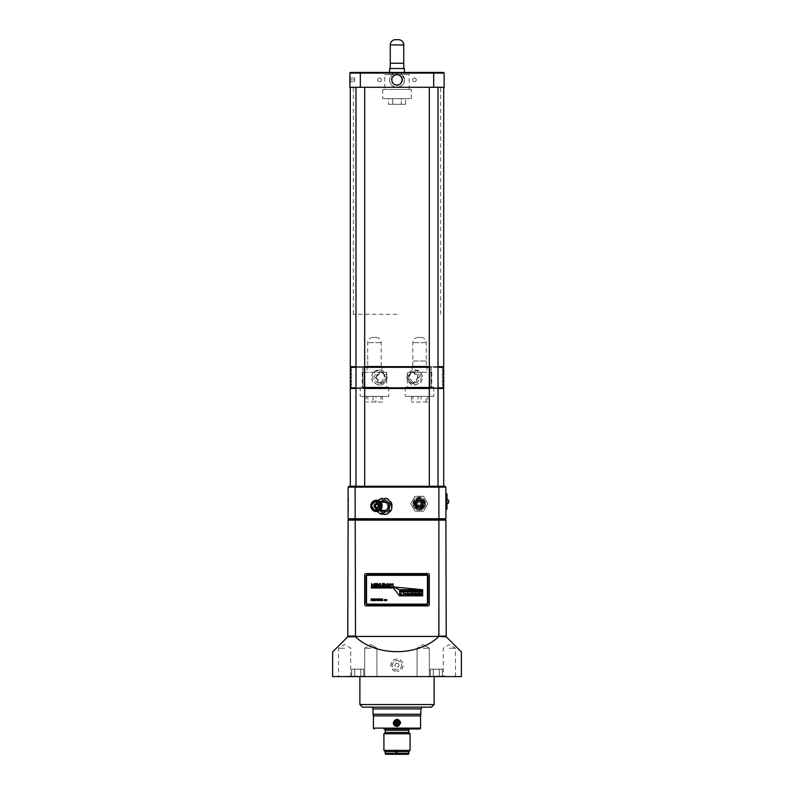 <?xml version="1.0" encoding="UTF-8"?>
<svg xmlns="http://www.w3.org/2000/svg" width="794" height="794" viewBox="0 0 794 794"><rect width="100%" height="100%" fill="white"/><g stroke="black" fill="none" stroke-linecap="round" stroke-linejoin="round"><path stroke-width="0.6" stroke-dasharray="3.97 2.98" d="M371.9 505.917A4.585 4.585 0 0 0 376.485 510.502A4.585 4.585 0 0 0 381.07 505.917A4.585 4.585 0 0 0 376.485 501.332A4.585 4.585 0 0 0 371.9 505.917A4.585 4.585 0 0 0 376.485 510.502A4.585 4.585 0 0 0 381.07 505.917A4.585 4.585 0 0 0 376.485 501.332A4.585 4.585 0 0 0 371.9 505.917M443.707 388.484L350.293 388.484M350.293 366.659L443.707 366.659M399.183 722.868A2.184 2.184 0 0 1 397 725.051A2.184 2.184 0 0 1 394.817 722.868A2.184 2.184 0 0 1 397 720.684A2.184 2.184 0 0 1 399.183 722.868A2.184 2.184 0 0 1 397 725.051A2.184 2.184 0 0 1 394.817 722.868A2.184 2.184 0 0 1 397 720.684A2.184 2.184 0 0 1 399.183 722.868M394.38 722.868C396.127 726.252 397.873 726.252 399.62 722.868A2.62 2.62 0 0 1 397 725.488A2.62 2.62 0 0 1 394.38 722.868A2.62 2.62 0 0 1 397 720.247A2.62 2.62 0 0 1 399.62 722.868C397.873 719.493 396.127 719.493 394.38 722.868M375.393 506.354A8.516 8.516 0 0 0 383.909 514.859A8.516 8.516 0 0 0 392.415 506.354A8.516 8.516 0 0 0 383.909 497.838A8.516 8.516 0 0 0 375.393 506.354M391.76 506.354A7.861 7.861 0 0 1 383.909 514.204A7.861 7.861 0 0 1 376.048 506.354A7.861 7.861 0 0 1 383.909 498.493A7.861 7.861 0 0 1 391.76 506.354A7.861 7.861 0 0 1 383.909 514.204A7.861 7.861 0 0 1 376.048 506.354A7.861 7.861 0 0 1 383.909 498.493A7.861 7.861 0 0 1 391.76 506.354M446.982 499.366L446.982 503.733L446.982 499.366M410.091 728.981L383.909 728.981L410.091 728.981M357.717 676.597L348.328 676.597L357.717 676.597M357.717 676.16L348.328 676.16L357.717 676.16M436.283 676.597L445.672 676.597L436.283 676.597M436.283 676.16L445.672 676.16L436.283 676.16M394.598 754.3L395.69 752.414L398.31 752.414L398.31 750.37L395.69 750.37L398.31 750.37L397 749.675L395.69 750.37L395.69 752.414L398.31 752.414L399.402 754.3L394.598 754.3L399.402 754.3M395.611 726.212A3.623 3.623 0 0 0 400.623 722.868M383.909 510.284A3.93 3.93 0 0 1 379.979 506.354A3.93 3.93 0 0 1 383.909 502.423A3.93 3.93 0 0 1 387.829 506.354A3.93 3.93 0 0 1 383.909 510.284A3.93 3.93 0 0 1 379.979 506.354A3.93 3.93 0 0 1 383.909 502.423A3.93 3.93 0 0 1 387.829 506.354A3.93 3.93 0 0 1 383.909 510.284M388.921 506.354A5.022 5.022 0 0 1 383.909 511.376A5.022 5.022 0 0 1 378.887 506.354A5.022 5.022 0 0 1 383.909 501.332A5.022 5.022 0 0 1 388.921 506.354A5.022 5.022 0 0 1 383.909 511.376A5.022 5.022 0 0 1 378.887 506.354A5.022 5.022 0 0 1 383.909 501.332A5.022 5.022 0 0 1 388.921 506.354M349.856 79.857L349.856 83.35L349.856 79.857M350.293 79.857L350.293 83.35L350.293 76.373L350.293 81.693L350.293 79.857L354.66 79.857L354.66 78.03L354.66 79.857L350.293 79.857M397 660.668A4.585 4.585 0 0 1 401.585 665.243A4.585 4.585 0 0 1 397 669.828A4.585 4.585 0 0 1 392.415 665.243A4.585 4.585 0 0 1 397 660.668A4.585 4.585 0 0 1 401.585 665.243A4.585 4.585 0 0 1 397 669.828A4.585 4.585 0 0 1 392.415 665.243A4.585 4.585 0 0 1 397 660.668M397 659.139C389.12 658.762 389.11 671.734 397 671.357A6.114 6.114 0 0 1 390.886 665.243A6.114 6.114 0 0 1 397 659.139A6.114 6.114 0 0 1 403.114 665.243A6.114 6.114 0 0 1 397 671.357C404.871 671.744 404.9 658.772 397 659.139M419.262 509.212A5.479 5.479 0 0 1 413.783 503.733A5.479 5.479 0 0 1 419.262 498.255A5.479 5.479 0 0 1 424.74 503.733A5.479 5.479 0 0 1 419.262 509.212M419.262 508.924A5.191 5.191 0 0 1 414.071 503.733A5.191 5.191 0 0 1 419.262 498.543A5.191 5.191 0 0 1 424.453 503.733A5.191 5.191 0 0 1 419.262 508.924M419.262 508.587A4.853 4.853 0 0 1 414.408 503.733A4.853 4.853 0 0 1 419.262 498.87A4.853 4.853 0 0 1 424.115 503.733A4.853 4.853 0 0 1 419.262 508.587A4.853 4.853 0 0 1 414.408 503.733A4.853 4.853 0 0 1 419.262 498.87A4.853 4.853 0 0 1 424.115 503.733A4.853 4.853 0 0 1 419.262 508.587M402.449 79.857A5.449 5.449 0 0 1 397 85.315A5.449 5.449 0 0 1 391.551 79.857A5.449 5.449 0 0 1 397 74.408A5.449 5.449 0 0 1 402.449 79.857M402.191 79.857A5.191 5.191 0 0 1 397 85.047A5.191 5.191 0 0 1 391.809 79.857A5.191 5.191 0 0 1 397 74.676A5.191 5.191 0 0 1 402.191 79.857M401.853 79.857A4.853 4.853 0 0 1 397 84.72A4.853 4.853 0 0 1 392.147 79.857A4.853 4.853 0 0 1 397 75.003A4.853 4.853 0 0 1 401.853 79.857A4.853 4.853 0 0 1 397 84.72A4.853 4.853 0 0 1 392.147 79.857A4.853 4.853 0 0 1 397 75.003A4.853 4.853 0 0 1 401.853 79.857M423.192 676.597L429.306 676.597L423.192 676.597M423.192 648.222L429.306 648.222L423.192 648.222M370.808 676.597L364.694 676.597L370.808 676.597M370.808 648.222L364.694 648.222L370.808 648.222M344.616 676.597L338.502 676.597L344.616 676.597M344.616 648.222L338.502 648.222L344.616 648.222M449.384 676.597L455.498 676.597L449.384 676.597M449.384 648.222L455.498 648.222L449.384 648.222M416.294 79.857A1.836 1.836 0 0 1 414.458 81.693A1.836 1.836 0 0 1 412.632 79.857A1.836 1.836 0 0 1 414.458 78.03A1.836 1.836 0 0 1 416.294 79.857A1.836 1.836 0 0 1 414.458 81.693A1.836 1.836 0 0 1 412.632 79.857A1.836 1.836 0 0 1 414.458 78.03A1.836 1.836 0 0 1 416.294 79.857M381.368 79.857A1.836 1.836 0 0 1 379.542 81.693A1.836 1.836 0 0 1 377.706 79.857A1.836 1.836 0 0 1 379.542 78.03A1.836 1.836 0 0 1 381.368 79.857A1.836 1.836 0 0 1 379.542 81.693A1.836 1.836 0 0 1 377.706 79.857A1.836 1.836 0 0 1 379.542 78.03A1.836 1.836 0 0 1 381.368 79.857M360.327 72.879L368.188 72.879L360.327 72.879M443.489 72.443L350.511 72.443L349.856 73.098L349.856 87.28L444.144 87.28L444.144 73.098L433.673 73.098L433.673 87.28M433.673 72.879L425.812 72.879L433.673 72.879M371.979 707.156L422.021 707.156L371.979 707.156M359.89 676.597L434.11 676.597L359.89 676.597M397 87.28L443.707 87.28L397 87.28M438.03 366.659L429.306 366.659M429.306 388.484L438.03 388.484M397 486.275L443.707 486.275L397 486.275M363.96 388.484L362.759 388.484L362.759 366.659L363.96 366.659L363.96 388.484L363.96 366.659L362.759 366.659L362.759 388.484L363.96 388.484M360.327 486.275L364.694 486.275L360.327 486.275M433.673 486.275L429.306 486.275L433.673 486.275M348.546 508.12L348.546 511.574L348.546 505.977L348.546 510.344L348.546 507.098L348.546 510.344L348.109 508.12M348.546 501.411L348.546 497.828L348.109 502.245L348.109 497.719L348.109 501.411M461.383 651.934L445.891 636.441L445.891 520.149L445.196 519.445L445.891 518.75L445.891 487.139L445.017 486.275L348.983 486.275L348.109 487.139L348.109 518.75L348.804 519.445L348.109 520.149L348.109 636.441L332.617 651.934M348.109 506.483L348.546 505.808L348.109 506.483M430.04 388.484L431.241 388.484L431.241 366.659L430.04 366.659L430.04 388.484L430.04 366.659L431.241 366.659L431.241 388.484L430.04 388.484M355.97 388.484L364.694 388.484M364.694 366.659L355.97 366.659M420.572 715.89L373.428 715.89M461.383 676.597L332.617 676.597M445.891 509.192L446.982 509.192L446.982 493.908L445.891 493.908L445.891 509.192L445.891 493.908M348.109 487.139L438.893 487.139L438.487 636.788C417.892 656.618 376.108 656.618 355.514 636.788L355.424 486.275M445.891 518.75L348.109 518.75M438.576 486.275L438.893 487.139L445.891 487.139M445.196 519.445L348.804 519.445M445.891 520.149L348.109 520.149M355.107 636.083L348.109 636.083M445.891 636.083L438.893 636.083M445.891 636.441L348.109 636.441M446.238 636.788L438.487 636.788M355.514 636.788L347.762 636.788M434.11 704.536L359.89 704.536M362.511 707.156L431.489 707.156M421.009 708.903L372.991 708.903M421.009 714.253L372.991 714.253M383.909 728.981L419.698 728.981M408.791 732.475L385.209 732.475M410.091 733.785L383.909 733.785M410.091 750.37L383.909 750.37M408.791 751.68L385.209 751.68M386.083 754.3L407.918 754.3M349.856 73.098L433.673 73.098L433.673 72.443L441.524 72.443L433.673 72.443M360.327 72.443L368.188 72.443L355.97 72.443L360.327 72.443L355.97 72.443L360.327 72.443L360.327 87.28M448.729 501.987L448.729 501.113L448.729 501.987M398.062 663.417L399.114 665.243L398.062 667.079L395.938 667.079L394.886 665.243L395.938 663.417L398.062 663.417L399.114 665.243L398.062 667.079L395.938 667.079L394.886 665.243L395.938 663.417L398.062 663.417M354.66 78.03L350.293 78.03L354.66 78.03M354.66 81.693L354.66 79.857L354.66 81.693L350.293 81.693L354.66 81.693M400.553 722.163A3.623 3.623 0 0 0 393.447 722.163M354.69 676.16L363.761 676.16L354.69 676.16L354.69 669.173L351.663 669.173L351.663 676.16L351.663 669.173L360.734 669.173L354.69 669.173L354.69 676.16L354.69 669.173L351.663 669.173L360.734 669.173L360.734 676.16L363.761 676.16L360.734 676.16L360.734 669.173L363.761 669.173L354.69 669.173L354.69 676.16M433.266 676.16L442.337 676.16L433.266 676.16L433.266 669.173L430.239 669.173L430.239 676.16L430.239 669.173L439.31 669.173L433.266 669.173L433.266 676.16L433.266 669.173L430.239 669.173L439.31 669.173L439.31 676.16L442.337 676.16L439.31 676.16L439.31 669.173L442.337 669.173L433.266 669.173L433.266 676.16M363.761 669.173L363.761 676.16L363.761 669.173L360.734 669.173L360.734 676.16L360.734 669.173L363.761 669.173M442.337 669.173L442.337 676.16L442.337 669.173L439.31 669.173L439.31 676.16L439.31 669.173L442.337 669.173M397 388.484L351.166 388.484L397 388.484M397 366.659L351.166 366.659L397 366.659M362.759 366.659L363.96 366.659L362.759 366.659M430.04 366.659L431.241 366.659L430.04 366.659M348.546 499.714L348.546 502.195L348.546 498.95L348.109 499.714M348.546 501.639L348.546 498.95L348.546 502.195L348.546 498.999L348.546 502.195L348.109 501.639M348.546 499.575L348.546 502.245L348.546 498.95L348.109 499.575M348.546 500.18L348.546 502.195L348.546 499.337L348.109 500.18M348.546 502.195L348.109 497.719L348.546 502.195M348.546 499.634L348.109 500.289L348.109 499.337L348.546 499.634M348.546 507.624L348.546 510.393L348.546 507.098L348.546 510.393L348.546 507.098L348.546 510.344L348.546 507.148L348.109 507.624M397 314.275L353.35 314.275L397 314.275M422.666 589.724L399.531 589.724L393.417 586.935L371.334 586.935L371.334 587.987L393.417 587.987L399.531 595.837L422.666 595.837L422.666 589.724L393.417 586.935M364.694 604.571A1.31 1.31 0 0 0 366.004 605.882L427.996 605.882A1.31 1.31 0 0 0 429.306 604.571L429.306 574.886A1.31 1.31 0 0 0 427.996 573.576L366.004 573.576A1.31 1.31 0 0 0 364.694 574.886L364.694 604.571M427.996 576.107A1.31 1.31 0 0 0 426.686 574.796L367.314 574.796A1.31 1.31 0 0 0 366.004 576.107L366.004 603.351A1.31 1.31 0 0 0 367.314 604.661L426.686 604.661A1.31 1.31 0 0 0 427.996 603.351L427.996 576.107M426.686 575.322L367.314 575.322A0.784 0.784 0 0 0 366.53 576.107L366.53 603.351A0.784 0.784 0 0 0 367.314 604.135L426.686 604.135A0.784 0.784 0 0 0 427.47 603.351L427.47 576.107A0.784 0.784 0 0 0 426.686 575.322M399.71 595.669L422.497 595.669L422.497 589.902L399.71 589.902L399.71 595.669M374.57 583.59L374.57 586.061L374.242 583.927L373.14 586.061L371.89 583.927L371.542 586.061L371.542 583.59L373.051 585.615L374.57 583.59M376.872 585.803L375.314 586.061L375.314 583.59L376.803 583.59L375.671 583.858L375.671 584.662L376.703 584.662L375.671 584.93L375.671 585.803L376.872 585.803M379.592 583.59L379.592 585.059L378.47 586.091L377.388 585.099L377.388 583.59L378.51 585.833L379.592 583.59M381.835 585.803L380.306 586.061L380.306 583.59L380.663 585.803L381.835 585.803M383.849 585.803L382.291 586.061L382.291 583.59L383.78 583.59L382.648 583.858L382.648 584.662L383.681 584.662L382.648 584.93L382.648 585.803L383.849 585.803M387.412 583.59L387.412 586.061L387.095 583.927L385.993 586.061L384.743 583.927L384.395 586.061L384.395 583.59L385.904 585.615L387.412 583.59M389.298 583.59L390.44 586.061L389.745 585.376L387.809 586.061L389.298 583.59M388.594 585.118L389.636 585.118L389.12 583.888L388.594 585.118M393.228 583.59L393.228 586.061L391.214 583.937L390.856 586.061L390.856 583.59L392.881 585.694L393.228 583.59M371.701 600.641L371.135 600.641L371.135 598.795L372.644 599.738L371.701 600.641M371.423 598.984L371.294 600.453L372.039 600.403L372.485 599.738L371.423 598.984M373.031 600.641L373.031 598.795L374.073 598.795L373.19 598.984L374.073 599.549L373.19 599.738L373.19 600.453L374.073 600.641L373.031 600.641M374.57 600.641L374.401 598.795L375.661 600.244L375.82 598.795L375.82 600.641L374.57 599.192L374.57 600.641M377.011 600.641L377.011 598.795L377.17 599.549L378.123 599.549L378.291 598.795L378.291 600.641L378.123 599.738L377.17 599.738L377.011 600.641M379.492 598.795L380.376 600.641L379.919 600.046L378.619 600.641L379.492 598.795M379.175 599.857L379.83 599.857L379.502 599.152L379.175 599.857M380.773 600.641L380.852 598.795L381.636 600.314L382.42 598.795L382.668 600.641L382.331 599.311L381.656 600.641L380.951 599.311L380.773 600.641M384.147 600.155L384.356 599.51L384.147 600.155M384.514 600.006L385.487 600.006L384.514 600.006M385.001 600.393L385.001 599.609L385.001 600.393M385.884 600.462L385.576 599.788L386.212 599.788L385.884 600.462M386.886 600.085L386.668 600.73L386.886 600.085M400.394 592.086L400.394 590.696L401.446 590.696L400.91 591.312L401.496 592.086L400.672 591.461L400.394 592.086M401.943 592.086L402.26 590.696L402.945 592.086L402.28 591.48L401.943 592.086M403.283 592.086L404.166 590.696L404.742 592.086L403.283 592.086M405.913 590.667L406.548 590.944L405.416 591.391L406.548 591.858L405.903 592.126L405.129 591.391L405.913 590.667M407.084 592.086L407.084 590.696L407.372 591.232L408.166 590.696L408.166 592.086L407.888 591.48L407.084 592.086M408.622 590.944L409.436 590.696L409.168 592.086L408.622 590.944M410.597 590.667L411.232 590.944L410.091 591.391L411.223 591.858L410.587 592.126L409.813 591.391L410.597 590.667M411.749 592.086L412.036 590.696L411.749 592.086M412.612 592.086L412.89 590.696L413.297 592.086L412.612 592.086M413.763 592.086L414.051 590.696L413.763 592.086M414.627 592.086L414.627 590.696L415.55 591.609L415.828 590.696L415.828 592.086L414.905 591.173L414.627 592.086M416.423 592.086L416.761 590.696L417.614 591.411L416.423 592.086M417.197 591.064L416.701 591.838L417.197 591.064M418.13 592.086L418.13 590.696L418.944 590.696L418.418 590.944L418.944 592.086L418.13 592.086M419.47 592.086L419.788 590.696L420.473 592.086L419.808 591.48L419.47 592.086M421.286 590.667L421.296 592.126L421.286 590.667M401.506 594.279L400.672 594.398L401.149 593.386L401.506 594.279M403.253 594.706L403.56 593.317L404.156 593.714L403.253 594.706M404.603 594.011L405.387 593.287L406.151 594.011L405.387 594.736L404.603 594.011M405.387 594.488L405.377 593.535L405.387 594.488M406.687 594.706L406.687 593.317L407.61 594.23L407.898 593.317L407.898 594.706L406.975 593.793L406.687 594.706M408.85 593.287L408.85 594.736L408.85 593.287M410.19 593.287L410.19 594.736L410.19 593.287M411.5 594.101L411.064 593.317L412.215 593.317L411.778 594.706L411.5 594.101M413.069 593.287L413.079 594.736L413.069 593.287M413.902 593.565L414.716 593.317L414.458 594.706L413.902 593.565M415.173 594.706L415.173 593.317L415.987 593.317L415.451 593.565L415.987 594.706L415.173 594.706M416.393 594.706L416.632 593.317L417.257 594.289L417.892 593.317L418.12 594.706L417.684 593.833L417.396 594.706L416.83 593.833L416.393 594.706M418.637 594.706L418.637 593.317L419.46 593.317L418.924 593.565L419.46 594.706L418.637 594.706M419.976 594.706L419.976 593.317L420.899 594.23L421.187 593.317L421.187 594.706L420.264 593.793L419.976 594.706M402.677 79.857A5.677 5.677 0 0 0 397 74.189A5.677 5.677 0 0 0 391.323 79.857A5.677 5.677 0 0 0 397 85.534A5.677 5.677 0 0 0 402.677 79.857A5.677 5.677 0 0 0 397 74.189A5.677 5.677 0 0 0 391.323 79.857A5.677 5.677 0 0 0 397 85.534A5.677 5.677 0 0 0 402.677 79.857M404.424 79.857A7.424 7.424 0 0 0 397 72.443A7.424 7.424 0 0 0 389.576 79.857C389.07 89.424 404.91 89.434 404.424 79.857L402.26 74.626C398.757 71.778 395.243 71.778 391.74 74.626L389.576 79.857A7.424 7.424 0 0 0 397 87.28A7.424 7.424 0 0 0 404.424 79.857M390.251 63.272L403.749 63.272M390.231 68.512L403.769 68.512L390.231 68.512M411.272 89.464L382.728 89.464L411.272 89.464L411.272 98.635L382.728 98.635L411.272 98.635M382.728 89.464L382.728 98.635M389.576 72.443L389.576 74.626L391.74 74.626L384.772 74.626L384.772 89.464L409.228 89.464L384.772 89.464M409.228 89.464L409.228 74.626L389.576 74.626M404.424 72.443L404.424 74.626M409.228 74.626L384.772 74.626M404.424 68.512L389.576 68.512M405.565 104.302L388.435 104.302L405.565 104.302L405.565 98.635L401.288 98.635L401.288 104.302L401.288 98.635L392.712 98.635L392.712 104.302L392.712 98.635L388.435 98.635L388.435 104.302M388.435 98.635L405.565 98.635M398.509 39.7L395.491 39.7M390.717 503.525A7.374 7.374 0 0 1 386.728 513.162A7.374 7.374 0 0 1 377.09 509.172A7.374 7.374 0 0 1 381.08 499.535A7.374 7.374 0 0 1 390.717 503.525M376.287 509.51A8.248 8.248 0 0 0 387.065 513.976A8.248 8.248 0 0 0 391.521 503.188A8.248 8.248 0 0 1 387.065 513.976A8.248 8.248 0 0 1 376.287 509.51A8.248 8.248 0 0 1 380.743 498.731A8.248 8.248 0 0 1 391.521 503.188A8.248 8.248 0 0 0 380.743 498.731A8.248 8.248 0 0 0 376.287 509.51M391.164 503.336A7.861 7.861 0 0 1 386.916 513.609A7.861 7.861 0 0 1 376.644 509.361A7.861 7.861 0 0 1 380.892 499.089A7.861 7.861 0 0 1 391.164 503.336A7.861 7.861 0 0 1 386.916 513.609A7.861 7.861 0 0 1 376.644 509.361A7.861 7.861 0 0 1 380.892 499.089A7.861 7.861 0 0 1 391.164 503.336M388.335 504.508A4.804 4.804 0 0 1 385.745 510.79A4.804 4.804 0 0 1 379.472 508.19A4.804 4.804 0 0 1 382.063 501.917A4.804 4.804 0 0 1 388.335 504.508A4.804 4.804 0 0 1 385.745 510.79A4.804 4.804 0 0 1 379.472 508.19A4.804 4.804 0 0 1 382.063 501.917A4.804 4.804 0 0 1 388.335 504.508M389.507 504.031A6.064 6.064 0 0 1 386.231 511.951A6.064 6.064 0 0 1 378.182 508.368L378.897 502.93A6.064 6.064 0 0 1 379.294 502.404L384.713 500.151L389.378 503.724A6.064 6.064 0 0 1 389.626 504.339L388.911 509.778A6.064 6.064 0 0 1 388.514 510.304L383.442 512.398A6.064 6.064 0 0 1 382.787 512.319L378.43 508.974A6.064 6.064 0 0 1 381.577 500.746A6.064 6.064 0 0 1 389.507 504.031L389.239 503.833A5.895 5.895 0 0 1 389.447 504.359L390.42 503.644L384.822 499.357L378.301 502.056L377.388 509.053L382.986 513.351L389.507 510.641L382.986 513.351L377.388 509.053L378.301 502.056L384.822 499.357L390.42 503.644L389.507 510.641L390.42 503.644L389.626 504.339M389.348 504.091A5.895 5.895 0 0 1 386.162 511.793A5.895 5.895 0 0 1 378.361 508.349L378.579 508.865A5.895 5.895 0 0 1 381.646 500.905A5.895 5.895 0 0 1 389.348 504.091M378.579 508.865L383.413 512.219A5.895 5.895 0 0 1 382.857 512.15M383.413 512.219L388.742 509.708A5.895 5.895 0 0 1 388.405 510.155M388.742 509.708L389.447 504.359M388.544 504.428A5.022 5.022 0 0 1 385.824 510.989A5.022 5.022 0 0 1 379.264 508.269A5.022 5.022 0 0 1 381.983 501.709A5.022 5.022 0 0 1 388.544 504.428A5.022 5.022 0 0 1 385.824 510.989A5.022 5.022 0 0 1 379.264 508.269A5.022 5.022 0 0 1 381.983 501.709A5.022 5.022 0 0 1 388.544 504.428M387.938 504.676A4.367 4.367 0 0 1 385.576 510.383A4.367 4.367 0 0 1 379.869 508.021A4.367 4.367 0 0 1 382.232 502.314A4.367 4.367 0 0 1 387.938 504.676A4.367 4.367 0 0 1 385.576 510.383A4.367 4.367 0 0 1 379.869 508.021A4.367 4.367 0 0 1 382.232 502.314A4.367 4.367 0 0 1 387.938 504.676M388.911 509.778L388.514 510.304M383.442 512.398L382.787 512.319M378.43 508.974L378.182 508.368M378.897 502.93L379.294 502.404M379.403 502.542L379.066 502.989A5.895 5.895 0 0 1 379.403 502.542L384.395 500.478A5.895 5.895 0 0 1 384.951 500.548L384.395 500.478M389.239 503.833L384.951 500.548M379.066 502.989L378.361 508.349M384.365 500.299A6.064 6.064 0 0 1 385.021 500.389M407.094 377.577L412.979 383.691L418.577 377.577L412.979 371.463L407.094 377.577M406.647 377.577L412.523 383.691L418.13 377.577L412.523 371.463L406.647 377.577M375.423 377.577L381.021 383.691L386.906 377.577L381.021 371.463L375.423 377.577M375.87 377.577L381.477 383.691L387.353 377.577L381.477 371.463L375.87 377.577M443.27 366.878L350.73 366.878M355.97 366.878L364.694 366.878M364.694 367.314L355.97 367.314M350.293 367.314L443.707 367.314M364.694 388.266L355.97 388.266M350.73 388.266L443.27 388.266M443.707 387.829L350.293 387.829M355.97 387.829L364.694 387.829M429.306 366.878L438.03 366.878M397 366.878L351.603 366.878L397 366.878M438.03 388.266L429.306 388.266M397 388.266L351.603 388.266L397 388.266M438.03 367.314L429.306 367.314M429.306 387.829L438.03 387.829M417.713 377.577A5.677 5.33 -90 0 0 412.374 371.9A5.677 5.33 -90 0 0 407.044 377.577A5.677 5.33 -90 0 0 412.374 383.254A5.677 5.33 -90 0 0 417.713 377.577M419.5 377.577A5.677 5.33 -90 0 0 414.17 371.9A5.677 5.33 -90 0 0 408.841 377.577A5.677 5.33 -90 0 0 414.17 383.254A5.677 5.33 -90 0 0 419.5 377.577M421.148 377.577A7.424 6.977 -90 0 0 414.17 370.153A7.424 6.977 -90 0 0 407.193 377.577A7.424 6.977 -90 0 0 414.17 384.991A7.424 6.977 -90 0 0 421.148 377.577M410.835 372.336L409.247 377.577L415.361 384.991L420.711 382.807L423.192 377.577L420.711 372.336L431.767 372.336L407.322 372.336L412.811 372.336L417.009 370.153L422.696 372.336L420.711 372.336M418.13 337.41L421.048 337.41L418.13 337.41M413.208 360.982L426.309 360.982L413.208 360.982M413.188 366.223L426.309 366.223L413.188 366.223M406.131 387.174L433.822 387.174L406.131 387.174M406.131 396.345L433.822 396.345L406.131 396.345M412.572 366.223L426.964 366.223L412.572 366.223M422.696 372.336L412.811 372.336M408.056 387.174L431.767 387.174L408.056 387.174M427.599 402.022L411.491 402.022L427.599 402.022L427.599 396.345L426.11 396.345L426.11 402.022M426.11 396.345L418.061 396.345L418.061 402.022M418.061 396.345L411.491 396.345L411.491 402.022M411.491 396.345L412.979 396.345L412.979 402.022M412.979 396.345L421.028 396.345L421.028 402.022M421.028 396.345L427.599 396.345M386.956 377.577A5.677 5.33 90 0 0 381.626 371.9A5.677 5.33 90 0 0 376.287 377.577A5.677 5.33 90 0 0 381.626 383.254A5.677 5.33 90 0 0 386.956 377.577M385.159 377.577A5.677 5.33 90 0 0 379.83 371.9A5.677 5.33 90 0 0 374.5 377.577A5.677 5.33 90 0 0 379.83 383.254A5.677 5.33 90 0 0 385.159 377.577M386.807 377.577A7.424 6.977 90 0 0 379.83 370.153A7.424 6.977 90 0 0 372.852 377.577A7.424 6.977 90 0 0 379.83 384.991A7.424 6.977 90 0 0 386.807 377.577M373.289 372.336L370.808 377.577L373.289 382.817L378.639 384.991L384.753 377.577L383.165 372.336L386.678 372.336L362.233 372.336L373.289 372.336L371.304 372.336L376.991 370.153L381.189 372.336L383.165 372.336M373.041 337.41L375.959 337.41L373.041 337.41M368.098 366.223L381.219 366.223L368.098 366.223M361.042 387.174L388.732 387.174L361.042 387.174M361.042 396.345L388.732 396.345L361.042 396.345M367.483 366.223L381.874 366.223L367.483 366.223M381.189 372.336L371.304 372.336M362.967 387.174L386.678 387.174L362.967 387.174M382.51 402.022L366.401 402.022L382.51 402.022L382.51 396.345L375.939 396.345L375.939 402.022M375.939 396.345L367.89 396.345L367.89 402.022M367.89 396.345L366.401 396.345L366.401 402.022M366.401 396.345L372.972 396.345L372.972 402.022M372.972 396.345L381.021 396.345L381.021 402.022M381.021 396.345L382.51 396.345M396.365 723.046L396.643 723.423A0.655 0.655 0 0 1 396.365 723.046L396.901 722.222A0.655 0.655 0 0 1 397.546 723.225A0.655 0.655 0 0 1 396.643 723.423A0.655 0.655 0 0 1 396.454 722.51A0.655 0.655 0 0 1 397.357 722.322A0.655 0.655 0 0 1 397.546 723.225A0.655 0.655 0 0 1 396.643 723.423L396.901 722.222M395.769 724.773A2.273 2.273 0 0 0 398.906 724.098A2.273 2.273 0 0 0 398.231 720.962A2.273 2.273 0 0 1 398.906 724.098A2.273 2.273 0 0 1 395.769 724.773A2.273 2.273 0 0 1 395.094 721.637A2.273 2.273 0 0 1 398.231 720.962A2.273 2.273 0 0 0 395.094 721.637A2.273 2.273 0 0 0 395.769 724.773M398.419 720.664A2.62 2.62 0 0 1 399.203 724.287A2.62 2.62 0 0 1 395.581 725.071A2.62 2.62 0 0 0 399.203 724.287A2.62 2.62 0 0 0 398.419 720.664A2.62 2.62 0 0 0 394.797 721.448A2.62 2.62 0 0 0 395.581 725.071A2.62 2.62 0 0 1 394.797 721.448A2.62 2.62 0 0 1 398.419 720.664M397.476 722.133A0.873 0.873 0 0 0 396.266 722.401A0.873 0.873 0 0 0 396.524 723.602A0.873 0.873 0 0 0 397.734 723.344A0.873 0.873 0 0 0 397.476 722.133M396.176 724.158A1.528 1.528 0 0 0 398.28 723.701A1.528 1.528 0 0 0 397.824 721.587A1.528 1.528 0 0 0 395.72 722.044A1.528 1.528 0 0 0 396.176 724.158M395.938 724.525A1.965 1.965 0 0 0 398.648 723.929A1.965 1.965 0 0 0 398.062 721.22A1.965 1.965 0 0 0 395.352 721.806A1.965 1.965 0 0 0 395.938 724.525A1.965 1.965 0 0 0 398.648 723.929A1.965 1.965 0 0 0 398.062 721.22A1.965 1.965 0 0 0 395.352 721.806A1.965 1.965 0 0 0 395.938 724.525M396.524 721.012L395.154 722.351L395.63 724.207L397.476 724.724L398.846 723.384L398.37 721.528L396.524 721.012L398.082 721.815L398.459 723.274L397.377 724.336L395.918 723.929L395.541 722.461L396.623 721.409L398.082 721.815L398.459 723.274L397.377 724.336L395.918 723.929L395.541 722.461L396.623 721.409M375.165 504.696A1.787 1.787 0 0 0 374.778 505.381M377.487 504.17L376.872 504.17A1.787 1.787 0 0 0 376.088 504.17L375.473 504.17M378.192 505.381A1.787 1.787 0 0 0 377.795 504.696M379.056 505.917A2.571 2.571 0 0 1 376.485 508.488A2.571 2.571 0 0 1 373.905 505.917A2.571 2.571 0 0 0 376.485 508.488A2.571 2.571 0 0 0 379.056 505.917A2.571 2.571 0 0 0 376.485 503.336A2.571 2.571 0 0 0 373.905 505.917A2.571 2.571 0 0 1 376.485 503.336A2.571 2.571 0 0 1 379.056 505.917A2.571 2.571 0 0 0 376.485 503.336A2.571 2.571 0 0 0 373.905 505.917A2.571 2.571 0 0 1 376.485 503.336A2.571 2.571 0 0 1 379.056 505.917M381.289 505.917A4.804 4.804 0 0 1 376.485 510.721A4.804 4.804 0 0 1 371.681 505.917A4.804 4.804 0 0 1 376.485 501.113A4.804 4.804 0 0 1 381.289 505.917M370.808 505.917A5.677 5.677 0 0 0 376.485 511.594A5.677 5.677 0 0 0 382.162 505.917A5.677 5.677 0 0 0 376.485 500.24A5.677 5.677 0 0 0 370.808 505.917M372.207 505.917A4.278 4.278 0 0 0 376.485 510.195A4.278 4.278 0 0 0 380.763 505.917A4.278 4.278 0 0 0 376.485 501.639A4.278 4.278 0 0 0 372.207 505.917A4.278 4.278 0 0 0 376.485 510.195A4.278 4.278 0 0 0 380.763 505.917A4.278 4.278 0 0 0 376.485 501.639A4.278 4.278 0 0 0 372.207 505.917A4.278 4.278 0 0 1 376.485 501.639A4.278 4.278 0 0 1 380.763 505.917M374.52 505.917A1.965 1.965 0 0 1 376.485 503.952A1.965 1.965 0 0 1 378.45 505.917A1.965 1.965 0 0 0 376.485 503.952A1.965 1.965 0 0 0 374.52 505.917A1.965 1.965 0 0 0 376.485 507.882A1.965 1.965 0 0 0 378.45 505.917A1.965 1.965 0 0 1 376.485 507.882A1.965 1.965 0 0 1 374.52 505.917A1.965 1.965 0 0 0 376.485 507.882A1.965 1.965 0 0 0 378.45 505.917A1.965 1.965 0 0 1 376.485 507.882A1.965 1.965 0 0 1 374.52 505.917M374.847 505.917A1.638 1.638 0 0 0 376.485 507.555A1.638 1.638 0 0 0 378.123 505.917A1.638 1.638 0 0 0 376.485 504.279A1.638 1.638 0 0 0 374.847 505.917M377.795 507.128A1.787 1.787 0 0 0 378.192 506.443M375.473 507.664L376.088 507.664A1.787 1.787 0 0 0 376.872 507.664L377.487 507.664M374.778 506.443A1.787 1.787 0 0 0 375.165 507.128M422.626 503.733A3.365 3.365 0 0 0 419.262 500.369A3.365 3.365 0 0 0 415.897 503.733A3.365 3.365 0 0 0 419.262 507.088A3.365 3.365 0 0 0 422.626 503.733M415.024 503.733A4.238 4.238 0 0 1 419.262 499.495A4.238 4.238 0 0 1 423.5 503.733A4.238 4.238 0 0 0 419.262 499.495A4.238 4.238 0 0 0 415.024 503.733A4.238 4.238 0 0 0 419.262 507.962A4.238 4.238 0 0 0 423.5 503.733A4.238 4.238 0 0 1 419.262 507.962A4.238 4.238 0 0 1 415.024 503.733M422.319 503.733A3.057 3.057 0 0 0 419.262 500.677A3.057 3.057 0 0 0 416.205 503.733A3.057 3.057 0 0 0 419.262 506.79A3.057 3.057 0 0 0 422.319 503.733M415.987 503.733A3.275 3.275 0 0 1 419.262 500.458A3.275 3.275 0 0 1 422.537 503.733A3.275 3.275 0 0 0 419.262 500.458A3.275 3.275 0 0 0 415.987 503.733A3.275 3.275 0 0 0 419.262 507.009A3.275 3.275 0 0 0 422.537 503.733A3.275 3.275 0 0 1 419.262 507.009A3.275 3.275 0 0 1 415.987 503.733M420.979 503.733A1.707 1.707 0 0 1 419.262 505.441A1.707 1.707 0 0 1 417.555 503.733A1.707 1.707 0 0 1 419.262 502.016A1.707 1.707 0 0 1 420.979 503.733M417.773 503.733A1.489 1.489 0 0 0 419.262 505.222A1.489 1.489 0 0 0 420.76 503.733A1.489 1.489 0 0 0 419.262 502.235A1.489 1.489 0 0 0 417.773 503.733A1.489 1.489 0 0 0 419.262 505.222A1.489 1.489 0 0 0 420.76 503.733A1.489 1.489 0 0 0 419.262 502.235A1.489 1.489 0 0 0 417.773 503.733M423.004 503.733A3.742 3.742 0 0 1 419.262 507.475A3.742 3.742 0 0 1 415.52 503.733A3.742 3.742 0 0 1 419.262 499.992A3.742 3.742 0 0 1 423.004 503.733A3.742 3.742 0 0 1 419.262 507.475A3.742 3.742 0 0 1 415.52 503.733A3.742 3.742 0 0 1 419.262 499.992A3.742 3.742 0 0 1 423.004 503.733M416.771 503.733A2.491 2.491 0 0 0 419.262 506.225A2.491 2.491 0 0 0 421.753 503.733A2.491 2.491 0 0 1 419.262 506.225A2.491 2.491 0 0 1 416.771 503.733A2.491 2.491 0 0 1 419.262 501.242A2.491 2.491 0 0 1 421.753 503.733A2.491 2.491 0 0 0 419.262 501.242A2.491 2.491 0 0 0 416.771 503.733M412.93 503.733A6.332 6.332 0 0 0 419.262 510.066A6.332 6.332 0 0 0 425.594 503.733A6.332 6.332 0 0 0 419.262 497.401A6.332 6.332 0 0 0 412.93 503.733A6.332 6.332 0 0 0 419.262 510.066A6.332 6.332 0 0 0 425.594 503.733A6.332 6.332 0 0 0 419.262 497.401A6.332 6.332 0 0 0 412.93 503.733M425.157 503.733A5.895 5.895 0 0 0 419.262 497.838A5.895 5.895 0 0 0 413.366 503.733A5.895 5.895 0 0 0 419.262 509.629A5.895 5.895 0 0 0 425.157 503.733M410.756 503.634A8.516 8.516 0 0 0 410.746 503.733A8.516 8.516 0 0 0 410.756 503.833L414.925 511.058A8.516 8.516 0 0 0 415.093 511.157L423.43 511.157A8.516 8.516 0 0 0 423.609 511.058L427.777 503.833A8.516 8.516 0 0 0 427.777 503.634L423.609 496.409A8.516 8.516 0 0 0 423.43 496.31L415.093 496.31A8.516 8.516 0 0 0 414.925 496.409L410.756 503.634A8.516 8.516 0 0 0 410.756 503.833L414.925 511.058A8.516 8.516 0 0 0 415.093 511.157L423.43 511.157A8.516 8.516 0 0 0 423.609 511.058L427.777 503.833A8.516 8.516 0 0 0 427.777 503.634L423.609 496.409A8.516 8.516 0 0 0 423.43 496.31L415.093 496.31A8.516 8.516 0 0 0 414.925 496.409L410.756 503.634M422.239 511.157L420.512 511.157L422.239 511.157M420.086 496.31L421.416 496.31M418.637 496.528L417.892 496.528L418.637 496.31M421.128 496.528L419.083 496.31M418.795 496.528L420.086 496.528M416.483 510.939L418.19 511.157M418.19 510.939L419.44 511.157M419.321 510.939L418.22 511.157M418.16 510.939L417.048 510.939M420.512 510.939L422.239 510.939L420.512 510.939M419.262 507.227A3.494 3.494 0 0 1 415.768 503.733A3.494 3.494 0 0 1 419.262 500.24A3.494 3.494 0 0 0 415.768 503.733A3.494 3.494 0 0 0 419.262 507.227A3.494 3.494 0 0 0 422.755 503.733A3.494 3.494 0 0 0 419.262 500.24A3.494 3.494 0 0 1 422.755 503.733A3.494 3.494 0 0 1 419.262 507.227A3.494 3.494 0 0 0 422.755 503.733A3.494 3.494 0 0 0 419.262 500.24M419.262 501.113A2.62 2.62 0 0 0 416.642 503.733A2.62 2.62 0 0 0 419.262 506.354A2.62 2.62 0 0 0 421.882 503.733A2.62 2.62 0 0 0 419.262 501.113A2.62 2.62 0 0 1 421.832 504.259A2.62 2.62 0 0 1 416.701 504.259L415.461 504.259A3.841 3.841 0 0 0 419.262 507.574A3.841 3.841 0 0 0 423.103 503.733A3.841 3.841 0 0 0 419.262 499.892A3.841 3.841 0 0 0 415.421 503.733A3.841 3.841 0 0 0 419.262 507.574A3.841 3.841 0 0 0 423.073 503.207L421.832 503.207L423.073 503.207A3.841 3.841 0 0 0 415.461 503.207A3.841 3.841 0 0 0 415.461 504.259L416.701 504.259A2.62 2.62 0 0 1 416.701 503.207L415.461 503.207L416.701 503.207A2.62 2.62 0 0 1 421.882 503.733A2.62 2.62 0 0 1 419.262 506.354A2.62 2.62 0 0 1 416.642 503.733A2.62 2.62 0 0 1 419.262 501.113A2.62 2.62 0 0 0 416.642 503.733A2.62 2.62 0 0 0 419.262 506.354A2.62 2.62 0 0 0 421.882 503.733A2.62 2.62 0 0 0 419.262 501.113A2.62 2.62 0 0 1 421.882 503.733A2.62 2.62 0 0 1 419.262 506.354M423.073 504.259L421.832 504.259L423.073 504.259M385.209 730.291L408.791 730.291M420.572 728.108L373.428 728.108M408.791 753.427L385.209 753.427M390.251 44.94L403.749 44.94M425.882 342.651L412.801 342.651L425.882 342.651M380.792 342.651L367.711 342.651L380.792 342.651M374.034 505.917A2.442 2.442 0 0 0 376.485 508.359A2.442 2.442 0 0 0 378.927 505.917A2.442 2.442 0 0 0 376.485 503.465A2.442 2.442 0 0 0 374.034 505.917M378.807 505.917A2.322 2.322 0 0 1 376.485 508.239A2.322 2.322 0 0 1 374.163 505.917A2.313 2.313 0 0 1 376.485 503.604A2.313 2.313 0 0 1 378.798 505.917A2.313 2.313 0 0 0 376.485 503.604A2.313 2.313 0 0 0 374.173 505.917A2.322 2.322 0 0 1 376.485 503.594A2.322 2.322 0 0 1 378.807 505.917A2.313 2.313 0 0 1 376.485 508.229A2.313 2.313 0 0 1 374.173 505.917A2.313 2.313 0 0 0 376.485 508.229A2.313 2.313 0 0 0 378.798 505.917M380.326 505.917A3.841 3.841 0 0 1 376.485 509.758A3.841 3.841 0 0 1 372.644 505.917A3.841 3.841 0 0 1 376.485 502.076A3.841 3.841 0 0 1 380.326 505.917M419.262 500.637A3.097 3.097 0 0 0 416.165 503.733A3.097 3.097 0 0 0 419.262 506.83A3.097 3.097 0 0 0 422.358 503.733A3.097 3.097 0 0 0 419.262 500.637M419.262 506.741A3.007 3.007 0 0 1 416.255 503.733A3.007 3.007 0 0 1 419.262 500.716A3.007 3.007 0 0 1 422.279 503.733A3.007 3.007 0 0 1 419.262 506.741M442.834 388.266L442.834 366.878M417.078 648.222L417.078 676.597L417.078 648.222L423.192 644.549L417.078 648.222M364.694 648.222L364.694 676.597L364.694 648.222L370.808 644.549L364.694 648.222M350.73 676.597L350.73 648.222L344.616 644.549L338.502 648.222L338.502 676.597M455.498 676.597L455.498 648.222L449.384 644.549L443.27 648.222L443.27 676.597M438.03 87.28L438.03 486.275M364.694 87.28L364.694 486.275M355.97 87.28L355.97 486.275M429.306 87.28L429.306 486.275M423.192 644.549L429.306 648.222L429.306 676.597L429.306 648.222L423.192 644.549M370.808 644.549L376.922 648.222L376.922 676.597L376.922 648.222L370.808 644.549M351.166 388.266L351.166 366.878M353.35 314.275L353.35 87.28M440.65 314.275L440.65 87.28M442.397 366.878L442.397 388.266M351.603 366.878L351.603 388.266M412.374 371.9L414.17 371.9M414.17 370.153L417.009 370.153M412.781 366.223L412.801 342.651C413.108 339.475 414.855 337.728 418.041 337.41M405.268 387.174L405.268 396.345M412.126 366.223L412.126 372.336M407.322 372.336L407.322 387.174M431.767 372.336L431.767 387.174M426.964 366.223L426.964 372.336M433.822 387.174L433.822 396.345M426.309 360.982L426.309 366.223M421.048 337.41C424.234 337.728 425.981 339.475 426.289 342.651L426.289 360.982M414.17 384.991L415.361 384.991M412.374 383.254L414.17 383.254M381.626 371.9L379.83 371.9M379.83 370.153L376.991 370.153M381.219 366.223L381.199 342.651C380.892 339.475 379.145 337.728 375.959 337.41M388.732 387.174L388.732 396.345M381.874 366.223L381.874 372.336M386.678 372.336L386.678 387.174M362.233 372.336L362.233 387.174M367.036 366.223L367.036 372.336M360.178 387.174L360.178 396.345M367.691 360.982L367.691 366.223M372.952 337.41C369.766 337.728 368.019 339.475 367.711 342.651L367.711 360.982M379.83 384.991L378.639 384.991M381.626 383.254L379.83 383.254M397.357 722.322L395.799 721.319M396.643 723.423L395.084 722.421"/><path stroke-width="1.19" d="M434.11 704.536L431.489 707.156L362.511 707.156L359.89 704.536L434.11 704.536L434.11 676.597M446.982 503.733A1.747 1.747 0 0 0 448.729 501.987L448.729 501.113L448.729 501.987A1.747 1.747 0 0 1 446.982 503.733M446.982 499.366A1.747 1.747 0 0 1 448.729 501.113A1.747 1.747 0 0 0 446.982 499.366M374.302 728.981A0.873 0.873 0 0 1 373.428 728.108L420.572 728.108A0.873 0.873 0 0 1 419.698 728.981L383.909 728.981A1.31 1.31 0 0 1 385.209 730.291L385.209 732.475L408.791 732.475L410.091 733.785L410.091 750.37L408.791 751.68L408.791 753.427A0.873 0.873 0 0 1 407.918 754.3L386.083 754.3A0.873 0.873 0 0 1 385.209 753.427L385.209 751.68L408.791 751.68M410.091 728.981A1.31 1.31 0 0 0 408.791 730.291L385.209 730.291M393.447 722.163A3.623 3.623 0 0 0 393.377 722.868C395.789 727.542 398.201 727.542 400.623 722.868C398.211 718.193 395.789 718.193 393.377 722.868A3.623 3.623 0 0 0 395.611 726.212M385.209 751.68L383.909 750.37L410.091 750.37M383.909 750.37L383.909 733.785L410.091 733.785M385.209 732.475L383.909 733.785M408.791 732.475L408.791 730.291M373.428 728.108L373.428 715.89L420.572 715.89L421.009 708.903L422.021 707.156M373.428 715.89L372.991 714.253L421.009 714.253M372.991 714.253L372.991 708.903L421.009 708.903M372.991 708.903L371.979 707.156M359.89 704.536L359.89 676.597M355.514 636.788L347.762 636.788L332.617 651.934L332.617 676.597L461.383 676.597L461.383 651.934L446.238 636.788L438.357 636.441L438.893 636.083L438.893 487.139L355.107 487.139L355.514 636.788C376.108 656.618 417.892 656.618 438.487 636.788M420.572 728.108L420.572 715.89M443.707 87.28L443.707 366.659L438.03 366.659M429.306 366.659L364.694 366.659M364.694 388.484L429.306 388.484M438.03 388.484L443.707 388.484L443.707 486.275M347.762 636.788L348.109 520.149L348.804 519.445L348.109 518.75L348.109 487.139L355.107 487.139L355.424 486.275L445.017 486.275L445.891 487.139L445.891 518.75L445.196 519.445L445.891 520.149L446.238 636.788M350.293 486.275L350.293 388.484L355.97 388.484M355.97 366.659L350.293 366.659L350.293 87.28M445.891 493.908L446.982 493.908L446.982 509.192L445.891 509.192M348.109 487.139L348.983 486.275L355.424 486.275M348.109 518.75L445.891 518.75M348.804 519.445L445.196 519.445M348.109 520.149L445.891 520.149M348.109 636.083L355.107 636.083M348.109 636.441L445.891 636.441M445.891 487.139L438.893 487.139L438.576 486.275M438.893 636.083L445.891 636.083M433.673 87.28L444.144 87.28L444.144 73.098L349.856 73.098L349.856 87.28L433.673 87.28L433.673 72.443L443.489 72.443L444.144 73.098L443.489 72.443M349.856 73.098L350.511 72.443L433.673 72.443M400.623 722.868A3.623 3.623 0 0 0 400.553 722.163M419.46 594.706L418.637 594.706L418.637 593.317L419.46 593.317L418.924 593.565L419.46 594.706M415.987 594.706L415.173 594.706L415.173 593.317L415.987 593.317L415.451 593.565L415.987 594.706M412.672 593.634L413.495 593.505L413.079 594.736L412.672 593.634M409.783 593.634L410.607 593.505L410.19 594.736L409.783 593.634M406.975 594.706L406.687 593.317L407.61 594.23L407.898 593.317L407.898 594.706L406.975 593.793L406.975 594.706M403.541 594.706L403.253 593.317L404.156 593.714L403.541 594.706M420.889 591.014L421.713 590.885L421.296 592.126L420.889 591.014M418.944 592.086L418.13 592.086L418.13 590.696L418.944 590.696L418.418 590.944L418.944 592.086M414.905 592.086L414.627 590.696L415.55 591.609L415.828 590.696L415.828 592.086L414.905 591.173L414.905 592.086M413.297 592.086L412.612 592.086L412.612 590.696L413.297 592.086M409.813 591.391L411.232 590.944L410.091 591.391L411.223 591.858L410.587 592.126L409.813 591.391M407.372 592.086L407.084 590.696L407.372 591.232L408.166 590.696L408.166 592.086L407.888 591.48L407.372 592.086M403.59 592.086L404.166 590.696L404.742 592.086L403.59 592.086M400.672 592.086L400.394 590.696L401.446 590.696L400.91 591.312L401.496 592.086L400.672 591.461L400.672 592.086M399.71 589.902L399.71 595.669L422.497 595.669L422.497 589.902L399.71 589.902M402.221 592.086L401.943 590.696L402.886 591.093L402.945 592.086L402.28 591.48L402.221 592.086M405.129 591.391L405.913 590.667L406.548 590.944L405.416 591.391L406.548 591.858L405.129 591.391M408.88 590.944L409.436 590.696L409.168 592.086L408.88 590.944M412.036 592.086L411.749 590.696L412.036 592.086M414.051 592.086L413.763 590.696L414.051 592.086M416.761 592.086L416.423 590.696L417.614 591.411L416.761 592.086M419.748 592.086L419.47 590.696L420.413 591.093L420.473 592.086L419.808 591.48L419.748 592.086M401.268 594.041L401.943 594.706L400.672 594.398L401.149 593.386L401.268 594.041M405.387 594.736L404.603 594.011L405.387 593.287L406.151 594.011L405.387 594.736M408.453 593.634L409.267 593.505L408.85 594.736L408.453 593.634M411.5 594.706L411.064 593.317L412.215 593.317L411.5 594.706M414.17 593.565L414.716 593.317L414.458 594.706L414.17 593.565M416.681 594.706L416.632 593.317L417.257 594.289L417.892 593.317L418.12 594.706L417.684 593.833L417.396 594.706L416.83 593.833L416.681 594.706M420.264 594.706L419.976 593.317L420.899 594.23L421.187 593.317L421.187 594.706L420.264 593.793L420.264 594.706M385.001 600.492L384.991 599.52L385.001 600.492M380.951 599.311L380.773 600.641L380.852 598.795L381.636 600.314L382.42 598.795L382.668 600.641L382.331 599.311L381.656 600.641L380.951 599.311M377.17 600.641L377.011 598.795L377.17 599.549L378.123 599.549L378.291 598.795L378.291 600.641L378.123 599.738L377.17 599.738L377.17 600.641M374.073 600.641L373.031 600.641L373.031 598.795L374.073 598.795L373.19 598.984L374.073 599.549L373.19 599.738L373.19 600.453L374.073 600.641M392.871 583.59L393.228 586.061L391.214 583.937L390.856 586.061L390.856 583.59L392.881 585.694L392.871 583.59M386.976 583.59L387.412 586.061L387.095 583.927L385.993 586.061L384.743 583.927L384.395 586.061L384.395 583.59L385.904 585.615L386.976 583.59M380.663 585.803L381.835 585.803L380.306 586.061L380.306 583.59L380.663 585.803M375.671 585.803L376.872 585.803L375.314 586.061L375.314 583.59L376.803 583.59L375.671 583.858L375.671 584.662L376.703 584.662L375.671 584.93L375.671 585.803M426.686 575.322L367.314 575.322A0.784 0.784 0 0 0 366.53 576.107L366.53 603.351A0.784 0.784 0 0 0 367.314 604.135L426.686 604.135A0.784 0.784 0 0 0 427.47 603.351L427.47 576.107A0.784 0.784 0 0 0 426.686 575.322M422.666 589.724L393.417 586.935L371.334 586.935L371.334 587.987L393.417 587.987L399.531 595.837L422.666 595.837L422.666 589.724L399.531 589.724L393.417 586.935M374.123 583.59L374.57 586.061L374.242 583.927L373.14 586.061L371.89 583.927L371.542 586.061L371.542 583.59L373.051 585.615L374.123 583.59M379.234 583.59L379.592 585.059L378.47 586.091L377.388 585.099L377.388 583.59L378.51 585.833L379.234 583.59M382.648 585.803L383.849 585.803L382.291 586.061L382.291 583.59L383.78 583.59L382.648 583.858L382.648 584.662L383.681 584.662L382.648 584.93L382.648 585.803M388.941 583.59L390.44 586.061L389.745 585.376L387.809 586.061L388.941 583.59M372.644 599.738L371.135 600.641L371.135 598.795L372.644 599.738M374.57 599.192L374.57 600.641L374.401 598.795L375.661 600.244L375.82 598.795L375.82 600.641L374.57 599.192M378.619 600.641L379.522 598.795L380.376 600.641L379.919 600.046L378.619 600.641M384.256 600.73L384.356 599.51L384.256 600.73M385.894 600.462L385.576 599.788L386.212 599.788L385.894 600.462M386.777 599.51L386.668 600.73L386.777 599.51M364.694 604.571A1.31 1.31 0 0 0 366.004 605.882L427.996 605.882A1.31 1.31 0 0 0 429.306 604.571L429.306 574.886A1.31 1.31 0 0 0 427.996 573.576L366.004 573.576A1.31 1.31 0 0 0 364.694 574.886L364.694 604.571M427.996 576.107A1.31 1.31 0 0 0 426.686 574.796L367.314 574.796A1.31 1.31 0 0 0 366.004 576.107L366.004 603.351A1.31 1.31 0 0 0 367.314 604.661L426.686 604.661A1.31 1.31 0 0 0 427.996 603.351L427.996 576.107M388.594 585.118L389.636 585.118L389.12 583.888L388.594 585.118M371.294 598.984L371.294 600.453L372.039 600.403L372.485 599.738L371.294 598.984M379.83 599.857L379.502 599.152L379.175 599.857L379.83 599.857M385.398 600.006L384.594 600.006L385.398 600.006M416.8 590.944L416.701 591.838L417.326 591.411L416.8 590.944M405.863 594.011L404.89 594.011L405.863 594.011M403.749 63.272L403.749 44.94A5.24 5.24 0 0 0 398.509 39.7L395.491 39.7A5.24 5.24 0 0 0 390.251 44.94L390.251 63.272L403.769 63.272L403.769 68.512M390.231 63.272L390.231 68.512M389.576 72.443L389.576 68.512L404.424 68.512L404.424 72.443M355.97 367.314L350.293 367.314L355.97 366.878M364.694 366.878L429.306 366.878M429.306 367.314L364.694 367.314M429.306 388.266L364.694 388.266M355.97 388.266L350.293 387.829L355.97 387.829M364.694 387.829L429.306 387.829M438.03 366.878L443.707 367.314L438.03 367.314M438.03 387.829L443.707 387.829L438.03 388.266M377.487 507.664L377.795 507.128L376.872 507.664A1.787 1.787 0 0 1 376.088 507.664L375.165 507.128A1.787 1.787 0 0 1 374.778 506.443L374.47 505.917L374.778 506.443A1.787 1.787 0 0 1 374.778 505.381L374.47 505.917L374.778 505.381A1.787 1.787 0 0 1 377.795 504.696L377.487 504.17L377.795 504.696A1.787 1.787 0 0 1 378.192 506.443L378.46 505.977M376.872 504.17L377.487 504.17M375.473 504.17L375.165 504.696L376.088 504.17M378.708 505.917A2.223 2.223 0 0 0 376.485 503.684A2.223 2.223 0 0 0 374.252 505.917A2.223 2.223 0 0 0 376.485 508.14A2.223 2.223 0 0 0 378.708 505.917M378.5 505.917L378.192 505.381L378.192 506.443A1.787 1.787 0 0 1 376.872 507.664M371.681 505.917A4.804 4.804 0 0 0 376.485 510.721A4.804 4.804 0 0 0 381.289 505.917A4.804 4.804 0 0 0 376.485 501.113A4.804 4.804 0 0 0 371.681 505.917M382.162 505.917A5.677 5.677 0 0 1 376.485 511.594A5.677 5.677 0 0 1 370.808 505.917A5.677 5.677 0 0 1 376.485 500.24A5.677 5.677 0 0 1 382.162 505.917M376.088 507.664A1.787 1.787 0 0 1 375.165 507.128L375.473 507.664M385.209 753.427L408.791 753.427M360.327 72.443L360.327 87.28M403.749 44.94L390.251 44.94M364.694 87.28L364.694 486.275M438.03 87.28L438.03 486.275M429.306 87.28L429.306 486.275M355.97 87.28L355.97 486.275M350.293 367.314L350.293 387.829M443.707 367.314L443.707 387.829"/></g></svg>
